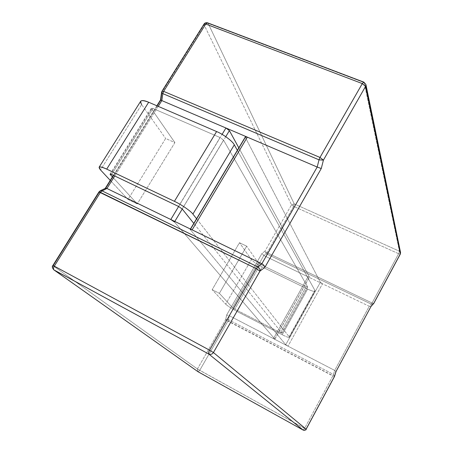 <?xml version="1.0" encoding="UTF-8"?>
<svg xmlns="http://www.w3.org/2000/svg" width="453" height="453" viewBox="0 0 453 453"><rect width="100%" height="100%" fill="white"/><g stroke="black" fill="none" stroke-linecap="round" stroke-linejoin="round"><path stroke-width="0.34" stroke-dasharray="2.27 1.7" d="M373.77 303.436L372.077 303.012L398.612 253.72L372.077 303.012L267.1 252.7L293.635 206.353L398.612 253.72L400.356 254.008L398.612 253.72L399.433 251.217L294.229 203.89L208.125 23.369L364.189 82.616L399.433 251.217L400.56 252.593L399.433 251.217L398.612 253.72L293.635 206.353L267.1 252.7L264.937 251.194L262.055 253.312L226.647 315.022L225.656 319.71L197.417 368.963L53.273 265.854L99.235 192.417L105.028 189.654L161.03 100.022L162.157 91.885L204.11 24.853L291.534 204.801L264.937 251.194L291.534 204.801L293.635 206.353L294.229 203.89L399.433 251.217L364.189 82.616L365.894 84.513L363.884 82.146M53.76 269.801C52.593 268.748 52.429 267.429 53.273 265.854L197.417 368.963L197.916 371.653L197.417 368.963L199.739 370.344L227.91 321.143L332.836 375.916L304.58 428.408L197.417 368.963L225.656 319.71L227.91 321.143L199.739 370.344L198.108 371.771M174.456 221.981L274.824 339.054L309.433 277.032L238.827 147.865L309.433 277.032L307.978 276.8L322.513 283.799L320.356 282.287L285.741 344.716L190.407 229.739L245.401 137.469L320.356 282.287L245.401 137.469L190.407 229.739L285.741 344.716L287.983 346.16L273.459 338.623L274.824 339.054L174.456 221.981L174.784 221.438L174.456 221.981M225.753 136.681L182.248 209.026L225.753 136.681M158.233 106.37L114.751 175.996L158.233 106.37M178.629 206.489L222.106 134.36L178.629 206.489M273.459 338.623L229.337 315.724L263.816 255.543L307.978 276.8L273.459 338.623L287.983 346.16L322.513 283.799L369.24 306.29L334.705 370.412L287.983 346.16L334.705 370.412L333.47 374.438L228.482 319.716L229.337 315.724L273.459 338.623L307.978 276.8L263.816 255.543L266.268 253.731L371.313 304.144L369.24 306.29L307.978 276.8L309.456 277.179L274.875 339.161L273.459 338.623M287.983 346.16L285.741 344.716L320.356 282.287L322.513 283.799L287.983 346.16M198.131 371.783L199.739 370.344L306.143 429.195L304.58 428.408L332.836 375.916L334.456 376.551L225.656 319.71L226.647 315.022L262.055 253.312L263.816 255.543L229.337 315.724L226.647 315.022L229.337 315.724L228.482 319.716L225.656 319.71L228.482 319.716L227.91 321.143L228.482 319.716L333.47 374.438L332.836 375.916L333.47 374.438L334.614 376.16L333.47 374.438L334.705 370.412L336.013 371.624M303.17 430.084L304.58 428.408L303.153 430.073M98.947 191.93L99.235 192.417L53.273 265.854C52.429 267.434 52.593 268.754 53.765 269.807M52.882 265.509L53.273 265.854M294.229 203.89L293.635 206.353L291.534 204.801L294.229 203.89L291.534 204.801L204.11 24.853C205.186 23.454 206.528 22.956 208.125 23.369L294.229 203.89M364.189 82.616L208.125 23.369L207.61 22.843M208.125 23.369C206.528 22.956 205.186 23.454 204.11 24.853L162.157 91.885L162.004 91.206L162.157 91.885L161.557 92.435L162.157 91.885L161.03 100.022L160.526 99.92M204.043 24.054L204.11 24.853M190.407 229.739L190.436 229.042M245.339 136.942L245.401 137.469M263.816 255.543L262.055 253.312L264.937 251.194L266.268 253.731L263.816 255.543M266.268 253.731L264.937 251.194L267.1 252.7L266.268 253.731L267.1 252.7L372.077 303.012L371.313 304.144L266.268 253.731M371.211 306.211L369.24 306.29L371.313 304.144L373.431 303.901L371.313 304.144L372.077 303.012L373.714 303.487M336.001 371.653L334.705 370.412L369.24 306.29L371.262 306.12M100.266 190.758L99.235 192.417L100.266 190.758M105.436 188.295L105.028 189.654L99.235 192.417M161.03 100.022L105.028 189.654L105.232 188.391M137.248 203.924L128.018 199.439L165.639 138.482L174.892 142.61L137.248 203.924L174.892 142.61L151.517 108.884L110.685 174.128L151.517 108.884L151.336 108.239L152.95 108.443L111.625 174.507L152.95 108.443L220.062 137.542L178.533 206.443L220.062 137.542L223.578 140.175L182.208 208.969L223.578 140.175L307.644 286.891L281.913 333.074L193.799 223.403L281.913 333.074L307.644 286.891L306.2 286.63L280.532 332.666L281.959 333.187L280.532 332.666L306.2 286.63L260.418 264.365L234.784 309.139L280.532 332.666L234.784 309.139L260.418 264.365L258.244 262.87L232.548 307.689L234.784 309.139L232.548 307.689L258.244 262.87L246.675 246.183L219.377 293.346L232.548 307.689L219.377 293.346L246.675 246.183L239.461 242.717L212.174 289.671L219.377 293.346L212.174 289.671L239.461 242.717L251.375 259.529L225.685 304.156L212.174 289.671L225.685 304.156L251.375 259.529C253.329 261.783 256.942 264.258 262.208 266.959L236.823 311.358C231.54 308.55 227.831 306.149 225.685 304.156C227.831 306.149 231.54 308.55 236.823 311.358L262.208 266.959L307.61 289.082L282.196 334.727L236.823 311.358L282.196 334.727L307.61 289.082C311.687 291.03 314.15 291.704 315.005 291.098L314.897 290.418L289.161 336.8L289.359 337.338C288.652 337.666 286.262 336.8 282.196 334.727C287.445 337.338 289.767 338.029 289.161 336.8L314.897 290.418L237.355 150.334L314.897 290.418C315.311 291.959 312.881 291.517 307.61 289.082L262.208 266.959C256.942 264.258 253.329 261.783 251.375 259.529L239.461 242.717L246.675 246.183L258.244 262.87L260.418 264.365L306.2 286.63L307.644 286.891L223.578 140.175L220.062 137.542L152.95 108.443C151.517 107.893 151.042 108.041 151.517 108.884L174.892 142.61L165.639 138.482L128.018 199.439L110.243 180.373L128.018 199.439L137.248 203.924L112.423 176.891L137.248 203.924M196.574 218.748L289.161 336.8L196.574 218.748M140.679 101.251L141.636 104.598L100.515 169.943L141.636 104.598L165.639 138.482L141.636 104.598M274.875 339.161L309.456 277.179M156.863 105.781L113.386 175.345M110.09 174.122L151.336 108.239M281.959 333.187L307.666 287.032M289.359 337.338L315.005 291.098"/><path stroke-width="0.68" d="M238.827 147.865L229.399 130.617L225.753 136.681L229.399 130.617L238.827 147.865M182.248 209.026L174.784 221.438L182.248 209.026M204.11 24.853L204.043 24.054L205.753 24.037L207.61 22.843L205.753 24.037L163.635 91.364L319.988 157.446L362.304 83.59L205.753 24.037L362.304 83.59L319.988 157.446L323.414 160.13L321.268 168.533L264.801 267.44L259.954 271.137L213.42 352.542L306.103 429.15L334.433 376.477L335.888 371.754L371.347 305.849L373.77 303.329L400.367 253.873L365.571 86.387L323.414 160.13L365.571 86.387L400.367 253.873L373.77 303.436L371.143 306.285M53.273 265.854L52.882 265.509C51.885 266.37 52.18 267.802 53.765 269.807L197.916 371.653L303.153 430.073C304.354 430.571 305.345 430.271 306.103 429.15C305.345 430.271 304.354 430.571 303.136 430.061L303.153 430.073C305.39 430.242 306.387 429.948 306.143 429.195L334.456 376.551L336.007 371.641L334.456 376.551L306.103 429.15L213.42 352.542C212.174 354.286 210.628 354.784 208.771 354.036C208.295 353.368 208.561 352.077 209.558 350.175L256.279 268.635L100.453 192.366L54.292 266.154L209.558 350.175L54.292 266.154L100.453 192.366L98.947 191.93L256.279 268.635L209.558 350.175C208.561 352.077 208.295 353.368 208.771 354.036L54.003 269.954L198.08 371.76L303.136 430.061L208.771 354.036L303.136 430.061L198.08 371.76L53.76 269.801M245.401 137.469C245.113 136.659 245.758 136.551 247.338 137.151L225.939 127.995L229.399 130.617L225.939 127.995L161.846 100.589L158.233 106.37L161.846 100.589L247.338 137.151L192.123 229.864C190.566 229.156 189.994 229.11 190.407 229.739M174.456 221.981L170.787 219.501L261.862 263.742L317.202 167.032L247.338 137.151L317.202 167.032L319.014 159.835L162.814 93.618L161.846 100.589L162.814 93.618L319.014 159.835L317.202 167.032L261.862 263.742L170.787 219.501L178.629 206.489L170.787 219.501L106.948 188.488L170.787 219.501L174.456 221.981M53.765 269.807L208.771 354.036C210.628 354.784 212.174 354.286 213.42 352.542L259.954 271.137L264.801 267.44C264.58 265.968 263.601 264.739 261.862 263.742L257.7 266.874L102.004 190.849L106.948 188.488L114.751 175.996L106.948 188.488L102.004 190.849L257.7 266.874L261.862 263.742C263.601 264.739 264.58 265.968 264.801 267.44L321.268 168.533L317.202 167.032L321.268 168.533L323.414 160.13L319.014 159.835L323.414 160.13L319.988 157.446L319.014 159.835L319.988 157.446L163.635 91.364L205.753 24.037L204.043 24.054C204.813 22.843 206.002 22.44 207.61 22.843L208.125 23.369M222.106 134.36L225.939 127.995L222.106 134.36M52.882 265.509L54.292 266.154L52.882 265.509L98.947 191.93L100.266 190.758L102.004 190.849L100.453 192.366L102.004 190.849L100.266 190.758L105.436 188.295L106.948 188.488L105.119 188.578M54.003 269.954C53.244 269.161 53.341 267.893 54.292 266.154C53.341 267.893 53.244 269.161 54.003 269.954M213.42 352.542L209.558 350.175L213.42 352.542M259.954 271.137L256.279 268.635L259.954 271.137C260.158 269.337 259.405 267.91 257.7 266.874C259.405 267.91 260.158 269.337 259.954 271.137M364.189 82.616L363.884 82.146L362.304 83.59L365.571 86.387L362.304 83.59L363.884 82.146L365.894 84.518L365.571 86.387L365.894 84.518L400.56 252.593L400.356 254.008L373.77 303.436L371.211 306.211M161.03 100.022L161.846 100.589L160.526 99.92L161.557 92.435L162.814 93.618L161.557 92.435L162.004 91.206L163.635 91.364L162.814 93.618L163.635 91.364L162.004 91.206L204.043 24.054M190.254 229.354L192.123 229.864L247.338 137.151L245.339 136.942L190.436 229.042M335.888 371.754L371.347 305.849L335.888 371.754M257.7 266.874L256.279 268.635L257.7 266.874M99.235 192.417L98.947 191.93M110.356 174.643L112.423 176.891L110.356 174.643L110.685 174.128L110.356 174.643C109.785 173.924 110.209 173.878 111.625 174.507L110.09 174.122L110.356 174.643M178.533 206.443L111.625 174.507L178.533 206.443L182.208 208.969L178.533 206.443M193.799 223.403L182.208 208.969L193.799 223.403M192.91 214.082L196.574 218.748L192.91 214.082L234.309 144.83L192.91 214.082C191.098 211.302 180.894 204.252 174.405 201.33C180.894 204.252 191.098 211.302 192.91 214.082M141.636 104.598C139.128 100.3 141.478 99.518 148.686 102.248L216.596 131.551C223.142 134.133 232.899 141.478 234.309 144.83L237.355 150.334L234.309 144.83C232.899 141.478 223.142 134.133 216.596 131.551L174.405 201.33L216.596 131.551L148.686 102.248L106.704 169.122L174.405 201.33L106.704 169.122L148.686 102.248C144.49 100.447 141.817 100.113 140.679 101.251L99.105 167.225C99.994 166.511 102.525 167.14 106.704 169.122C99.581 166.002 97.52 166.274 100.515 169.943L99.105 167.225M110.243 180.373L100.515 169.943L110.243 180.373M363.884 82.146L207.61 22.843M160.526 99.92L156.863 105.781M113.386 175.345L105.232 188.391"/></g></svg>
